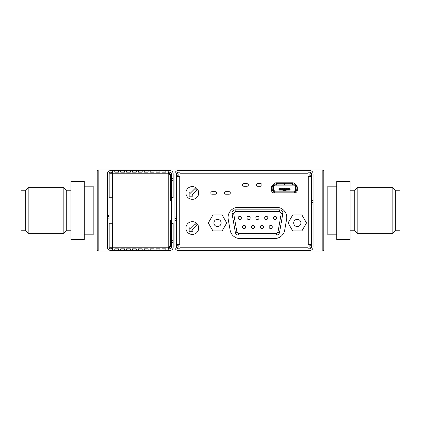 <?xml version="1.0" encoding="UTF-8"?>
<svg xmlns="http://www.w3.org/2000/svg" width="421" height="421" viewBox="0 0 421 421"><rect width="100%" height="100%" fill="white"/><g stroke="black" fill="none" stroke-linecap="round" stroke-linejoin="round"><path stroke-width="0.63" d="M279.765 188.929L280.949 188.929L280.949 188.224L280.949 188.929L279.765 188.929L279.56 188.224A0.637 0.637 90 0 0 278.923 188.866A0.637 0.637 -90 0 1 279.56 188.224L279.56 188.866L278.923 188.866L278.923 189.503A0.637 0.637 90 0 0 279.56 190.139L279.56 190.139A0.637 0.637 -90 0 1 278.923 189.503L278.923 188.866A0.637 0.637 -90 0 1 279.107 188.413L279.56 189.503L278.923 189.503M289.243 188.224L289.243 188.929L289.453 188.224A0.637 0.637 -90 0 1 290.09 188.866L290.09 189.503A0.637 0.637 -90 0 1 289.453 190.139L289.453 189.503L279.56 189.503L279.56 190.139A0.637 0.637 -90 0 1 279.107 189.955L279.56 189.503M279.56 190.139L289.453 190.139L290.09 189.503A0.637 0.637 -90 0 1 289.906 189.955L289.453 189.503L290.09 189.503L290.09 188.866L289.453 188.866L289.453 188.224A0.637 0.637 -90 0 1 289.906 188.413L289.243 188.866M231.997 213.052A3.189 3.189 0 0 0 232.045 213.605L235.365 232.434L236.939 232.16L233.618 213.331L232.045 213.605A3.189 3.189 0 0 1 235.192 209.863L235.192 211.458L279.697 211.458L279.697 209.863L235.192 209.863M185.929 192.95A6.383 6.383 0 0 0 192.308 199.333A6.383 6.383 0 0 0 198.691 192.95A6.383 6.383 0 0 0 192.308 186.566A6.383 6.383 0 0 0 185.929 192.95M185.929 228.05A6.383 6.383 0 0 0 192.308 234.434A6.383 6.383 0 0 0 198.691 228.05A6.383 6.383 0 0 0 192.308 221.667A6.383 6.383 0 0 0 185.929 228.05M216.562 192.95A1.279 1.279 0 0 0 215.289 191.671L212.095 191.671A1.279 1.279 0 0 0 210.821 192.95A1.279 1.279 0 0 0 212.095 194.223L215.289 194.223A1.279 1.279 0 0 0 216.562 192.95M230.287 192.95A1.279 1.279 0 0 0 229.008 191.671L225.819 191.671A1.279 1.279 0 0 0 224.54 192.95A1.279 1.279 0 0 0 225.819 194.223L229.008 194.223A1.279 1.279 0 0 0 230.287 192.95M286.769 217.52A10.215 10.215 0 0 0 276.56 207.311L238.265 207.311A10.215 10.215 0 0 0 228.208 219.294L230.119 230.145A10.215 10.215 0 0 0 240.175 238.581L274.645 238.581A10.215 10.215 0 0 0 284.701 230.145L286.617 219.294A10.215 10.215 0 0 0 286.769 217.52M262.036 184.972A1.279 1.279 0 0 0 260.762 183.693L257.573 183.693A1.279 1.279 0 0 0 256.294 184.972A1.279 1.279 0 0 0 257.573 186.245L260.762 186.245A1.279 1.279 0 0 0 262.036 184.972M248.316 184.972A1.279 1.279 0 0 0 247.038 183.693L243.848 183.693A1.279 1.279 0 0 0 242.57 184.972A1.279 1.279 0 0 0 243.848 186.245L247.038 186.245A1.279 1.279 0 0 0 248.316 184.972M214.4 221.141A3.605 3.605 0 0 1 219.325 219.82A3.605 3.605 0 0 1 220.646 224.751A3.605 3.605 0 0 1 215.715 226.072A3.605 3.605 0 0 1 214.4 221.141M273.529 217.936A1.595 1.595 0 0 0 275.123 219.53A1.595 1.595 0 0 0 276.718 217.936A1.595 1.595 0 0 0 275.123 216.341A1.595 1.595 0 0 0 273.529 217.936M238.17 217.936A1.595 1.595 0 0 0 239.765 219.53A1.595 1.595 0 0 0 241.359 217.936A1.595 1.595 0 0 0 239.765 216.341A1.595 1.595 0 0 0 238.17 217.936M269.108 226.998A1.595 1.595 0 0 0 270.703 228.592A1.595 1.595 0 0 0 272.298 226.998A1.595 1.595 0 0 0 270.703 225.403A1.595 1.595 0 0 0 269.108 226.998M264.688 217.936A1.595 1.595 0 0 0 266.282 219.53A1.595 1.595 0 0 0 267.877 217.936A1.595 1.595 0 0 0 266.282 216.341A1.595 1.595 0 0 0 264.688 217.936M242.585 226.998A1.595 1.595 0 0 0 244.185 228.592A1.595 1.595 0 0 0 245.78 226.998A1.595 1.595 0 0 0 244.185 225.403A1.595 1.595 0 0 0 242.585 226.998M247.006 217.936A1.595 1.595 0 0 0 248.606 219.53A1.595 1.595 0 0 0 250.2 217.936A1.595 1.595 0 0 0 248.606 216.341A1.595 1.595 0 0 0 247.006 217.936M251.426 226.998A1.595 1.595 0 0 0 253.021 228.592A1.595 1.595 0 0 0 254.621 226.998A1.595 1.595 0 0 0 253.021 225.403A1.595 1.595 0 0 0 251.426 226.998M260.267 226.998A1.595 1.595 0 0 0 261.862 228.592A1.595 1.595 0 0 0 263.457 226.998A1.595 1.595 0 0 0 261.862 225.403A1.595 1.595 0 0 0 260.267 226.998M255.847 217.936A1.595 1.595 0 0 0 257.442 219.53A1.595 1.595 0 0 0 259.036 217.936A1.595 1.595 0 0 0 257.442 216.341A1.595 1.595 0 0 0 255.847 217.936M294.179 224.751A3.605 3.605 0 0 1 295.5 219.82A3.605 3.605 0 0 1 300.426 221.141A3.605 3.605 0 0 1 299.105 226.072A3.605 3.605 0 0 1 294.179 224.751M63.845 187.682L66.276 190.113L66.276 230.887L63.845 233.318L63.845 187.682L28.175 187.682L28.175 233.318L63.845 233.318M28.175 233.318L25.744 230.887L25.744 190.113L28.175 187.682M25.744 190.234L21.05 190.234L21.05 230.766L25.744 230.766M357.155 233.318L354.724 230.887L354.724 190.113L357.155 187.682L357.155 233.318L392.825 233.318L392.825 187.682L357.155 187.682M392.825 187.682L395.256 190.113L395.256 230.887L392.825 233.318M395.256 230.766L399.95 230.766L399.95 190.234L395.256 190.234M97.214 186.087L93.188 186.087L93.188 234.913L97.214 234.913M323.786 234.913L327.812 234.913L327.812 186.087L323.786 186.087M176.72 170.931L171.363 170.931M176.72 250.069L171.363 250.069M109.223 170.931L98.167 170.931L98.167 251.027L97.214 250.069L109.223 250.069M112.37 248.411L112.212 248.795L110.612 247.201M112.37 247.601L111.97 247.201M110.612 173.799L112.212 172.205L112.37 172.589M111.97 173.799L112.37 173.399M168.216 172.589L168.374 172.205L171.568 175.399L170.61 175.794L168.216 173.399M168.216 248.411L168.374 248.795L171.568 245.601L170.61 245.206L168.216 247.601M109.018 200.928L109.976 200.928L109.976 197.733M109.976 223.267L109.976 220.072L109.018 220.072M168.216 248.795L169.973 248.795A1.595 1.595 0 0 0 171.568 247.201L171.568 220.072L170.61 220.072L170.61 245.206M171.568 220.072L171.568 173.799A1.595 1.595 0 0 0 169.973 172.205L168.216 172.205M170.61 175.794L170.61 200.928L171.568 200.928M311.298 170.931L323.786 170.931L322.833 169.973L322.833 250.069L323.786 250.069L322.833 251.027L322.833 250.069L311.298 250.069M98.167 170.931L98.167 169.973L97.214 170.931L98.167 170.931M322.833 251.027L98.167 251.027M323.786 250.069L323.786 170.931M322.833 169.973L98.167 169.973M97.214 170.931L97.214 250.069M336.726 239.517L336.726 181.483L350.03 181.483L350.03 239.517L336.726 239.517M336.726 225.009L350.03 225.009M336.726 195.991L350.03 195.991M84.274 181.483L84.274 239.517L70.97 239.517L70.97 181.483L84.274 181.483M84.274 195.991L70.97 195.991M84.274 225.009L70.97 225.009M161.996 249.948L165.821 249.948L165.821 248.822L161.996 248.822L161.996 249.948L161.996 248.822M156.091 249.948L159.917 249.948L159.917 248.822L156.091 248.822L156.091 249.948L156.091 248.822M150.186 249.948L154.018 249.948L154.018 248.822L150.186 248.822L150.186 249.948L150.186 248.822M144.282 249.948L148.113 249.948L148.113 248.822L144.282 248.822L144.282 249.948L144.282 248.822M138.377 249.948L142.209 249.948L142.209 248.822L138.377 248.822L138.377 249.948L138.377 248.822M132.473 249.948L136.304 249.948L136.304 248.822L132.473 248.822L132.473 249.948L132.473 248.822M126.568 249.948L130.399 249.948L130.399 248.822L126.568 248.822L126.568 249.948L126.568 248.822M120.669 249.948L124.495 249.948L124.495 248.822L120.669 248.822L120.669 249.948L120.669 248.822M112.37 172.205L110.612 172.205A1.595 1.595 0 0 0 109.018 173.799L109.018 218.157L107.423 218.157L107.423 247.201A3.189 3.189 0 0 0 110.612 250.39L112.37 250.39L112.37 247.201L109.181 247.201L109.181 223.267L112.691 223.267L112.691 197.733L109.181 197.733L109.181 173.799L112.37 173.799L112.37 170.61L168.216 170.61L168.216 173.799L112.37 173.799L112.37 197.733M112.37 250.39L168.216 250.39L168.216 173.799M118.59 248.822L114.765 248.822L114.765 249.948L118.59 249.948L118.59 248.822L118.59 249.948M109.018 218.157L109.018 247.201A1.595 1.595 0 0 0 110.612 248.795L112.37 248.795M107.423 218.157L107.423 214.01L109.018 214.01M112.37 170.61L110.612 170.61A3.189 3.189 0 0 0 107.423 173.799L107.423 214.01M171.568 178.588L173.163 178.588L173.163 173.799A3.189 3.189 0 0 0 169.973 170.61L168.216 170.61M173.163 178.588L173.163 180.399L171.568 180.399M171.568 197.523L173.163 197.523L173.163 180.399M173.163 197.523L171.568 197.733M171.568 240.601L173.163 240.601L173.163 242.412L171.568 242.412M168.216 250.39L169.973 250.39A3.189 3.189 0 0 0 173.163 247.201L173.163 242.412M173.163 223.267L171.568 223.477M173.163 240.601L173.163 223.477M165.821 171.052L161.996 171.052L161.996 172.178L165.821 172.178L165.821 171.052L165.821 172.178M161.996 172.178L161.996 171.052M159.917 171.052L156.091 171.052L156.091 172.178L159.917 172.178L159.917 171.052L159.917 172.178M156.091 172.178L156.091 171.052M154.018 171.052L150.186 171.052L150.186 172.178L154.018 172.178L154.018 171.052L154.018 172.178M150.186 172.178L150.186 171.052M148.113 171.052L144.282 171.052L144.282 172.178L148.113 172.178L148.113 171.052L148.113 172.178M144.282 172.178L144.282 171.052M142.209 171.052L138.377 171.052L138.377 172.178L142.209 172.178L142.209 171.052L142.209 172.178M138.377 172.178L138.377 171.052M136.304 171.052L132.473 171.052L132.473 172.178L136.304 172.178L136.304 171.052L136.304 172.178M132.473 172.178L132.473 171.052M130.399 171.052L126.568 171.052L126.568 172.178L130.399 172.178L130.399 171.052L130.399 172.178M126.568 172.178L126.568 171.052M124.495 171.052L120.669 171.052L120.669 172.178L124.495 172.178L124.495 171.052L124.495 172.178M120.669 172.178L120.669 171.052M118.59 172.178L118.59 171.052L114.765 171.052L114.765 172.178L118.59 172.178L118.59 171.052M114.765 172.178L114.765 171.052M109.018 215.605L107.423 215.605M107.423 216.562L109.018 216.562M173.163 180.183L171.568 180.183M171.568 240.817L173.163 240.817M114.765 248.822L114.765 249.948M124.495 248.822L124.495 249.948M130.399 248.822L130.399 249.948M136.304 248.822L136.304 249.948M142.209 248.822L142.209 249.948M148.113 248.822L148.113 249.948M154.018 248.822L154.018 249.948M159.917 248.822L159.917 249.948M165.821 248.822L165.821 249.948M292.695 214.968L301.91 214.968L306.514 222.946L301.91 230.924L292.695 230.924L288.09 222.946L292.695 214.968M279.518 232.434L282.838 213.605A3.189 3.189 0 0 0 279.697 209.863A3.189 3.189 0 0 1 282.838 213.605L281.265 213.331L277.949 232.16L279.518 232.434A3.189 3.189 0 0 1 276.376 235.071L276.376 233.476L238.507 233.476L238.507 235.071L276.376 235.071A3.189 3.189 0 0 0 279.518 232.434M238.507 235.071A3.189 3.189 0 0 1 235.365 232.434A3.189 3.189 0 0 0 238.507 235.071M222.125 214.968L226.735 222.946L222.125 230.924L212.915 230.924L208.311 222.946L212.915 214.968L222.125 214.968M189.166 231.276L192.776 231.276L191.871 230.376L196.839 225.409L195.034 223.604L190.066 228.571L189.166 227.666L189.166 231.276M189.166 196.175L192.776 196.175L191.871 195.27L196.839 190.308L195.034 188.503L190.066 193.465L189.166 192.565L189.166 196.175M307.962 248.795L309.909 248.795A1.595 1.595 0 0 0 311.503 247.201L311.503 202.522L312.619 202.522L312.619 202.201L311.503 202.201L311.503 173.799A1.595 1.595 0 0 0 309.909 172.205L307.962 172.205M180.056 172.205L178.109 172.205A1.595 1.595 0 0 0 176.515 173.799L176.515 218.478L175.399 218.478L175.399 218.799L176.515 218.799L176.515 247.201A1.595 1.595 0 0 0 178.109 248.795L180.056 248.795M286.133 190.139L286.133 191.018L294.384 191.018A1.116 1.116 -90 0 0 295.5 189.903L295.5 186.261A1.116 1.116 -90 0 0 294.384 185.145L284.538 185.129L284.475 184.398M292.484 183.635L292.484 184.445L292.484 183.635A0.637 0.337 -0 0 0 291.848 183.293L285.175 183.293A0.637 0.337 -0 0 0 284.538 183.635L284.538 185.129L284.028 185.129M292.484 184.172L294.558 184.172A1.916 1.916 90 0 1 295.389 184.361M295.516 186.324L295.516 190.076A0.958 0.958 -90 0 1 294.558 191.034L295.516 190.076L295.516 186.324L296.473 186.087A1.916 1.916 90 0 0 296.326 185.351M295.516 189.839L296.473 190.076A1.916 1.916 -90 0 1 294.716 191.987M294.716 192.529L294.716 191.718L294.716 192.529A0.637 0.337 180 0 1 294.079 192.871L274.934 192.871L274.934 192.055L294.079 192.055A0.637 0.337 180 0 0 294.716 191.718L294.716 191.034L274.292 191.034L274.292 191.987A1.916 1.916 -90 0 1 272.54 190.076C272.661 191.229 273.297 191.871 274.455 191.992M276.529 184.172L274.455 184.172A1.916 1.916 90 0 0 272.54 186.087L273.497 186.087A0.958 0.958 -90 0 1 274.455 185.129L276.529 185.129L276.529 184.172L274.455 184.172C273.297 184.293 272.661 184.935 272.54 186.087L272.54 186.324M272.54 189.839L273.497 190.076A0.958 0.958 -90 0 0 274.455 191.034M279.002 185.129L282.944 185.129M284.538 185.129L290.011 185.129M290.248 185.129L277.565 185.145M295.516 189.276L295.516 186.087A0.958 0.958 90 0 0 294.558 185.129A0.958 0.958 -90 0 1 295.516 186.087L294.558 185.129L293.921 185.129M294.558 185.129L284.538 184.987M284.475 183.635L284.475 185.129L276.529 185.129L276.529 184.445A0.637 0.337 -0 0 1 277.165 184.109L283.838 184.109A0.637 0.337 180 0 1 284.475 184.445L284.475 183.635A0.637 0.337 -0 0 0 283.838 183.293L277.165 183.293L277.165 184.109M297.3 189.808A0.637 0.416 90 0 1 297.173 189.839L296.447 189.839A0.637 0.416 -90 0 0 296.868 189.197L296.868 186.966L297.247 186.966M274.934 192.871A0.637 0.337 180 0 1 274.292 192.529L274.292 191.718A0.637 0.337 180 0 0 274.934 192.055M271.508 186.966L272.145 186.966L272.145 189.197A0.637 0.416 90 0 0 272.566 189.839L271.84 189.839A0.637 0.416 -90 0 1 271.45 189.434M271.698 186.366A0.637 0.416 -90 0 1 271.84 186.324L273.271 186.324L273.271 189.839L272.566 189.839M276.529 184.445L276.529 183.635A0.637 0.337 -0 0 1 277.165 183.293M277.244 185.145L274.629 185.145L273.513 186.261A1.116 1.116 -90 0 1 274.629 185.145L274.629 185.145M283.023 188.224L283.023 188.929L283.023 188.224L283.917 188.224L283.917 188.866L283.023 188.866M285.096 188.224L285.096 188.929L285.096 188.224L285.991 188.224L285.991 188.866L285.096 188.866M287.169 188.224L287.169 188.929L287.169 188.224L288.064 188.224L288.064 188.866L287.169 188.866M273.513 186.261L273.513 189.903L274.629 191.018A1.116 1.116 -90 0 1 273.513 189.903L273.513 186.261M276.944 191.018L282.88 191.018L282.88 190.139M282.88 191.018L283.196 191.034L283.196 190.139M290.064 189.676L289.627 189.676M291.848 183.293L291.848 184.109A0.637 0.337 180 0 1 292.484 184.445L292.484 184.987M291.848 184.109L285.175 184.109A0.637 0.337 -0 0 0 284.538 184.445M296.447 189.839L295.742 189.839L295.742 186.324L297.042 186.324M296.447 186.324A0.637 0.416 90 0 1 296.868 186.966M274.292 191.034L274.292 191.718M272.145 186.966A0.637 0.416 -90 0 1 272.566 186.324M279.765 188.608L280.949 188.608M280.949 188.224L281.844 188.224L281.844 188.866L280.949 188.866M281.844 188.929L283.023 188.929L281.844 188.866M281.844 188.608L283.023 188.608M283.917 188.929L285.096 188.929L283.917 188.866M283.917 188.608L285.096 188.608M285.991 188.929L287.169 188.929L285.991 188.866M285.991 188.608L287.169 188.608M288.064 188.929L289.243 188.929L288.064 188.866M288.064 188.608L289.243 188.608M285.812 190.397L285.812 190.755L285.812 190.397L283.196 190.397M286.133 191.018L285.812 190.755M283.196 191.034L283.196 190.755M297.3 190.076L297.3 187.524A2.873 2.873 0 0 0 296.516 185.545L294.758 183.698A2.873 2.873 0 0 0 292.674 182.798L276.081 182.798A2.873 2.873 0 0 0 273.997 183.698L272.24 185.545A2.873 2.873 0 0 0 271.45 187.524L271.45 190.076A2.873 2.873 0 0 0 274.324 192.95L294.432 192.95A2.873 2.873 0 0 0 297.3 190.076M175.399 218.478L174.92 218.478L174.92 216.883L176.515 216.883M176.515 220.394L174.92 220.394L174.92 218.799L175.399 218.799M312.619 202.522L313.098 202.522L313.098 204.117L311.503 204.117M311.503 200.606L313.098 200.606L313.098 202.201L312.619 202.201M313.098 200.606L313.098 173.799A3.189 3.189 0 0 0 309.909 170.61L307.962 170.61L307.962 175.778A0.958 0.958 0 0 0 308.277 176.494L309.493 176.736M313.098 202.201L313.098 202.522M309.877 245.222L311.472 245.222L311.472 247.201L309.877 247.201L309.877 245.222L308.704 244.285L309.13 244.285L308.277 244.506A0.958 0.958 0 0 0 307.962 245.222L307.962 250.39L309.909 250.39A3.189 3.189 0 0 0 313.098 247.201L313.098 204.117M174.92 220.394L174.92 247.201A3.189 3.189 0 0 0 178.109 250.39L180.056 250.39L180.056 245.222A0.958 0.958 0 0 0 179.735 244.506L178.52 244.264M174.92 218.799L174.92 218.478M178.141 175.778L176.546 175.778L176.546 173.799L178.141 173.799L178.141 175.778L179.309 176.715L178.888 176.715L179.735 176.494A0.958 0.958 0 0 0 180.056 175.778L180.056 170.61L178.109 170.61A3.189 3.189 0 0 0 174.92 173.799L174.92 216.883M308.914 176.736L309.13 176.715C310.635 176.725 311.414 176.415 311.472 175.778L311.472 245.222C311.419 244.585 310.635 244.275 309.13 244.285L308.914 244.264M309.877 175.778L311.472 175.778L311.472 173.799L309.877 173.799L309.877 175.778L308.704 176.715L309.13 176.715M178.141 247.201L176.546 247.201L176.546 245.222L178.141 245.222L178.141 247.201M179.099 244.264L178.888 244.285C177.383 244.275 176.604 244.585 176.546 245.222L176.546 175.778C176.599 176.415 177.378 176.725 178.888 176.715L179.099 176.736M178.888 244.285L179.309 244.285L178.141 245.222M178.462 176.736L178.888 176.715M309.556 244.264L309.13 244.285M307.962 250.39L180.056 250.39M307.962 170.61L180.056 170.61M233.618 213.331L235.192 211.458M112.37 223.267L112.37 247.201L168.216 247.201M279.697 211.458L281.265 213.331M238.507 233.476L236.939 232.16M277.949 232.16L276.376 233.476M284.475 184.987L276.529 184.987M285.175 183.293L285.175 184.109M296.868 189.197L297.3 189.197M294.079 192.055L294.079 192.871M273.497 186.324L273.497 189.839L273.497 186.324M272.145 189.197L271.45 189.197M283.838 183.293L283.838 184.109M274.292 191.176L294.716 191.176M289.453 189.503L289.453 188.866M307.962 247.201L180.056 247.201M179.735 244.506L179.735 176.494M308.277 244.506L308.277 176.494M307.962 173.799L180.056 173.799M290.09 188.866L289.453 188.224M66.276 230.766L70.97 230.766M84.274 234.818L93.188 234.818M354.724 190.234L350.03 190.234M336.726 186.182L327.812 186.182M336.726 234.818L327.812 234.818M354.724 230.766L350.03 230.766M84.274 186.182L93.188 186.182M66.276 190.234L70.97 190.234"/></g></svg>
